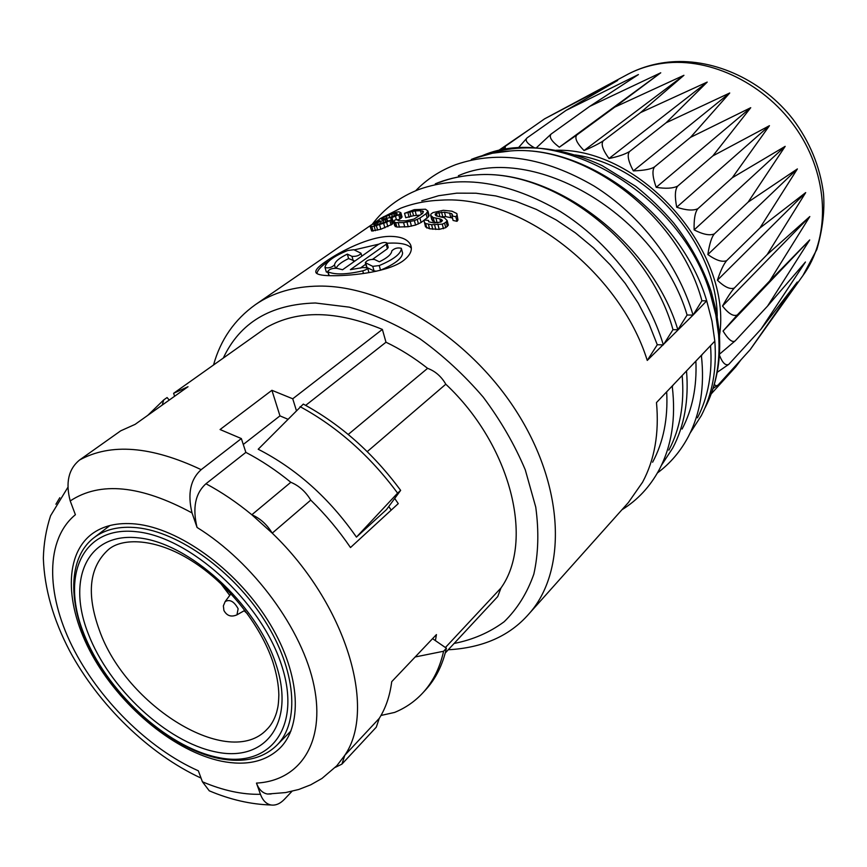 <?xml version="1.0" encoding="UTF-8"?>
<svg xmlns="http://www.w3.org/2000/svg" width="867" height="867" viewBox="0 0 867 867"><rect width="100%" height="100%" fill="white"/><g stroke="black" fill="none" stroke-linecap="round" stroke-linejoin="round"><path stroke-width="1.3" d="M220.532 583.263L229.755 595.401M244.115 610.758L247.615 613.999M287.974 733.981L290.077 733.081M221.378 761.183C246.217 766.135 265.801 761.725 280.117 747.939C303.883 724.151 299.863 670.69 267.296 619.558C234.87 568.405 178.721 528.263 135.664 523.993C117.544 522.259 102.815 525.695 91.479 534.31C62.641 556.679 65.621 609.934 94.741 659.635C123.818 709.401 175.968 751.743 221.378 761.183M107.703 526.139L106.543 528.111M394.702 498.449L398.267 503.619L350.496 547.543C338.878 530.496 325.634 514.684 310.754 500.107C305.65 491.632 299.007 485.693 290.824 482.28C276.194 470.347 261.205 460.377 245.86 452.379L205.956 483.753C195.313 493.323 192.344 507.878 197.047 527.439L192.03 512.928C140.714 485.184 100.117 481.185 70.216 500.942L75.396 514.716C45.452 539.328 45.832 593.039 72.059 646.034C98.415 699.105 148.29 748.611 198.348 770.806M198.359 770.806L202.401 781.774C222.949 790.52 242.294 794.692 260.436 794.302L256.469 783.096C258.908 789.566 262.614 793.207 267.567 794.031L285.622 792.568L298.757 789.479L310.711 784.83L321.95 778.458L336.84 765.745L344.795 755.298L379.258 718.375C385.761 708.057 389.912 695.822 391.721 681.668L436.437 634.579L435.407 640.637M70.216 500.942C65.404 482.756 68.504 469.134 79.493 460.052L120.719 430.823L135.111 424.364L188.02 386.715L173.617 393.304L266.342 327.542C297.695 309.736 336.374 310.364 382.369 329.417L385.988 342.227L305.672 405.366M243.28 444.457L279.965 415.878L271.913 390.302L220.066 429.533L241.351 438.572L201.177 469.665C190.437 479.332 187.391 493.746 192.03 512.928M271.913 390.302L292.743 398.787L382.369 329.417M279.965 415.878L287.736 419.162M388.774 506.491L391.201 510.121M292.743 398.787L296.351 410.405M174.614 396.252L173.617 393.304M356.445 537.117L386.487 509.612L400.652 490.375C373.092 453.138 340.655 424.375 303.309 404.087L258.203 449.236C296.481 468.852 329.232 498.146 356.445 537.117L397.606 493.139C369.981 455.825 337.469 426.987 300.069 406.634M445.259 652.981L497.723 596.561L500.996 587.978L445.4 647.53M500.996 587.978C534.495 541.181 511.162 445.443 445.801 384.211L367.24 451.631M310.754 500.107L272.238 533.151C266.949 524.481 260.154 518.347 251.831 514.76L290.824 482.28M445.801 384.211C441.336 376.462 435.267 371.163 427.604 368.334L348.231 434.454M427.604 368.334C414.177 357.768 400.316 349.065 385.988 342.227M335.301 767.371L341.923 764.12L344.795 755.298C377.123 708.556 346.009 603.898 272.238 533.151L251.831 514.76C236.864 502.427 221.573 492.098 205.956 483.753M341.923 764.12L376.289 727.164L379.258 718.375M415.672 190.751C426.759 179.231 440.165 170.506 455.869 164.6C498.449 150.024 544.552 157.187 594.177 186.102C640.626 215.124 678.287 264.413 693.047 315.079L647.259 360.434C619.341 270.699 519.398 194.761 441.032 200.158C426.466 200.721 412.995 203.42 400.619 208.243L380.125 218.647L377.882 220.586L379.443 220.749L371.076 225.062L370.404 226.547L374.176 226.233L386.628 222.266L391.104 219.763L391.635 218.787L390.475 218.137L398.722 214.788L400.868 212.686L398.831 211.797L396.468 212.101L383.257 216.88M393.51 221.323L394.713 225.734L396.869 227.067L408.205 226.71L415.564 225.062L421.113 222.505L428.677 216.652L429.078 215.45L427.908 211.039L425.502 209.229L414.242 209.662L404.531 213.315L415.141 210.887L420.473 210.692L423.454 211.526L422.424 213.575L414.003 219.08L406.07 220.814L398.766 220.857L397.834 220.402L398.506 219.579L395.016 219.936L393.51 221.323L395.666 222.646L403.567 222.581L414.372 220.619L419.931 218.061L426.087 213.705L427.908 211.039M389.76 236.377C400.803 236.398 407.739 239.227 410.579 244.841C412.703 249.978 410.329 255.212 403.458 260.566C389.37 271.447 354.711 275.684 334.066 275.717C323.814 275.825 317.831 274.872 316.108 272.856C314.699 270.623 317.94 266.83 325.829 261.476C340.59 251.181 369.32 236.55 389.76 236.377M370.957 225.192L255.332 304.707C272.921 292.547 294.271 286.348 319.381 286.088C386.129 285.406 471.16 338.574 517.989 413.862C565.056 489.096 566.65 572.404 528.632 614.226L628.423 502.492L642.555 482.236C654.65 459.673 659.288 433.121 656.482 402.57L714.82 341.143L711.97 321.104L706.713 300.827L693.047 315.079M447.383 226.482L446.191 221.909L447.166 220.586L448.347 225.16L445.757 227.674L439.211 229.365L429.577 228.78L425.513 226.829L424.082 220.955L424.7 220.012L428.471 220.413L428.851 221.876M437.9 222.873L434.378 222.039L431.809 219.73L430.628 215.287L431.018 214.019L433.056 212.567L443.33 210.302L451.978 211.19L456.833 213.553L457.96 219.99L456.833 213.553M457.017 221.323L455.836 216.739L451.924 215.916L453.094 220.456L457.017 221.323L457.96 219.99M452.466 218.029L445.638 216.62L440.674 216.837M443.47 228.725L442.268 224.141L431.593 224.748L425.61 223.523L424.321 222.331M445.757 227.674L444.554 223.09L442.268 224.141M439.211 229.365L438.008 224.791M435.787 229.462L434.584 224.9M432.796 229.3L431.593 224.748M429.577 228.78L428.385 224.25M426.802 228.032L425.61 223.523M441.834 221.432L441.314 219.459L442.441 220.402L441.054 221.995L434.064 222.971L428.721 221.822L428.471 220.413M440.664 222.158L439.797 218.842L433.197 217.552L430.628 215.287M441.314 219.459L439.797 218.842M437.141 222.754L435.96 218.256M434.378 222.039L433.197 217.552M432.676 221.15L431.495 216.685M455.836 216.739L456.79 215.428M451.924 215.916L452.476 214.908L451.75 213.672L444.478 212.144L436.383 213.195L435.169 214.073L435.483 215.287M452.195 215.417L451.75 213.672M450.742 217.433L449.572 212.924M445.638 216.62L444.478 212.144M442.712 216.566L441.541 212.101M439.959 216.728L438.854 212.469M437.152 216.132L436.383 213.195M447.166 220.586L444.403 217.812L436.274 215.872L435.169 214.073M446.191 221.909L444.554 223.09M404.531 213.315L405.713 217.693L413.559 215.71L420.257 215.103M393.661 221.876L392.578 222.245M370.057 226.168L371.65 231.001L380.819 229.256L392.317 224.163L392.838 223.187L391.635 218.787M398.571 219.85L402.06 217.064L400.868 212.686M387.386 220.857L386.996 219.449L387.863 220.521L384.645 222.18L376.289 224.781L374.511 225.052L373.775 224.228L373.948 224.878M385.75 221.681L385.186 219.644L373.775 224.228M386.996 219.449L385.186 219.644M383.637 222.548L382.976 220.164M381.068 223.513L380.375 221.009M377.503 224.488L376.95 222.472M374.978 224.976L374.609 223.653M397.129 214.398L397.086 213.564L395.677 213.445L391.667 214.171L382.802 217.801L381.523 219.318L389.489 217.715L397.129 214.398M416.312 215.265L415.141 210.887M421.427 214.279L420.473 210.692M413.559 215.71L412.389 211.331M410.991 216.425L409.82 212.047M409.181 217.335L407.999 212.957M422.988 212.924L422.467 210.952M398.853 220.857L398.506 219.579M395.363 226.677L394.16 222.255M396.869 227.067L395.666 222.646M399.405 227.176L398.202 222.754M404.77 227.013L403.567 222.581M408.205 226.71L407.002 222.266M411.467 226.157L410.264 221.714M415.564 225.062L414.372 220.619M418.447 223.935L417.255 219.492M421.113 222.505L419.931 218.061M427.258 218.126L426.087 213.705M428.677 216.652L427.507 212.231M396.121 215.092L395.677 213.445M394.474 215.861L393.867 213.64M392.372 216.761L391.667 214.171M389.782 217.617L389.066 215.016M386.715 218.517L386.075 216.186M383.203 219.232L382.802 217.801M381.751 219.308L381.567 218.657M393.217 222.039L392.014 217.639M396.447 219.785L395.525 216.392M392.317 224.163L391.104 219.763M391.06 225.041L389.857 220.63M387.842 226.677L386.628 222.266M384.894 227.848L383.669 223.426M380.819 229.256L379.605 224.835M377.622 230.145L376.386 225.713M375.411 230.676L374.176 226.233M373.092 231.099L371.856 226.645M371.65 231.001L370.404 226.547M378.077 221.302L377.882 220.586M401.139 218.311L399.958 213.932M399.904 219.167L398.722 214.788M692.495 315.079L687.097 315.024L677.864 329.742C651.345 242.121 554.1 168.837 476.883 174.831C553.265 168.805 649.188 242.988 672.987 329.677L664.35 343.289M458.372 175.73C533.378 142.383 657.359 214.485 687.097 315.024M695.876 361.095C697.003 386.769 692.397 409.43 682.08 429.067M657.414 472.948C670.321 463.401 680.693 451.165 688.539 436.242C700.449 413.158 704.741 386.357 701.414 355.849L700.872 355.838M475.3 158.097L492.413 153.242L510.728 150.934C585.973 144.388 679.349 216.089 701.923 300.806L693.968 313.594M661.413 465.341L672.77 447.99C684.356 425.925 688.929 400.251 686.512 370.957M435.299 183.826L438.42 182.579C450.287 178.071 463.108 175.492 476.883 174.831C463.531 175.47 451.089 177.973 439.569 182.352M677.864 329.742L672.987 329.677M682.166 375.53C684.562 403.914 680.129 428.797 668.869 450.157M372.333 224.206C384.233 208.513 399.785 196.917 419.01 189.418C462.035 174.3 509.178 181.691 560.45 211.602C608.439 241.644 647.714 292.688 663.353 344.871M662.789 344.86L657.284 344.752L647.259 360.434M471.301 159.441L474.195 158.325C485.542 154.12 497.723 151.66 510.728 150.934C586.796 144.41 681.473 215.222 706.713 300.827L701.923 300.806M421.752 200.797L438.615 195.714L456.768 193.157L475.929 193.211L495.805 195.942L516.049 201.361L536.315 209.391L556.224 219.958L575.428 232.876L593.548 247.94L610.249 264.89L625.226 283.39L638.21 303.125L648.949 323.694L657.284 344.752M666.68 391.83C668.099 418.631 663.407 442.094 652.613 462.23M621.921 509.774C637.603 500.064 650.044 486.69 659.234 469.654C671.665 446.05 676.011 418.349 672.272 386.552L671.719 386.53M690.121 433.077L701.349 415.564C712.414 394.03 716.911 369.223 714.82 341.143M710.528 345.673C712.587 372.897 708.231 396.934 697.469 417.807M575.254 154.955C646.695 164.578 716.716 244.104 717.226 316.173M717.204 372.311L728.811 364.335C725.614 366.004 722.471 362.926 719.393 355.08M719.447 354.235L735.335 340.731C732.593 343.05 728.497 339.821 723.056 331.042L737.253 315.003C733.395 316.639 728.475 313.637 722.504 306.018C727.283 297.5 731.249 291.496 734.371 287.996C730.252 289.686 724.595 287.096 717.399 280.214C720.564 270.677 723.663 264.142 726.687 260.62C722.341 262.43 716.066 260.403 707.851 254.54C709.499 243.757 711.677 236.864 714.386 233.862C709.856 235.824 703.104 234.502 694.142 229.907C693.806 219.253 695.052 212.187 697.87 208.709C693.199 210.854 686.144 210.356 676.715 207.224C674.645 196.538 674.981 189.483 677.712 186.08C672.944 188.432 665.78 188.854 656.2 187.326C652.504 176.955 651.984 170.116 654.65 166.8C651.366 169.119 644.268 170.485 633.354 170.897C628.207 161.197 626.939 154.749 629.529 151.552C624.749 154.391 617.9 156.71 609.002 158.509C602.641 149.796 600.733 143.9 603.291 140.833C598.588 143.911 592.161 147.152 584.033 150.555C576.728 143.077 574.344 137.875 576.88 134.949L559.323 147.206C551.379 141.169 548.681 136.758 551.206 133.984L589.679 106.413L660.752 72.795L614.801 107.107L683.933 75.299L640.583 112.58L707.201 82.094L666.116 122.767L729.732 92.997L690.5 137.365L750.735 107.703L712.837 155.908L769.441 125.693L732.29 177.735L785.177 146.35L748.156 202.076L797.391 168.924L759.904 228.021L805.692 192.604L767.132 254.627L809.811 216.555L769.679 280.951L809.702 239.953L767.555 306.094L805.443 262.007L760.944 329.232L797.282 282.035L750.183 349.661L802.961 275.522C829.502 239.249 829.47 181.42 800.143 134.613C770.904 87.784 716.001 58.588 668.121 62.749C652.753 64.082 638.741 68.244 626.082 75.212L544.606 118.833L617.683 80.447L566.032 110.412L638.426 74.562L589.679 106.413M713.107 388.438L718.028 385.1L716.142 385.902L714.31 384.514M728.811 364.335L760.944 329.232M735.335 340.731L767.555 306.094M723.056 331.042L809.702 239.953M737.253 315.003L769.679 280.951M722.504 306.018L809.811 216.555M734.371 287.996L767.132 254.627M717.399 280.214L805.692 192.604M726.687 260.62L759.904 228.021M707.851 254.54L797.391 168.924M714.386 233.862L748.156 202.076M694.142 229.907L785.177 146.35M697.87 208.709L732.29 177.735M676.715 207.224L769.441 125.693M677.712 186.08L712.837 155.908M656.2 187.326L750.735 107.703M654.65 166.8L690.5 137.365M633.354 170.897L729.732 92.997M629.529 151.552L666.116 122.767M609.002 158.509L707.201 82.094M603.291 140.833L640.583 112.58M584.033 150.555L683.933 75.299M576.88 134.949L614.801 107.107M559.323 147.206L660.752 72.795M551.206 133.984L536.305 147.856M534.397 147.769C527.103 143.608 524.676 140.302 527.114 137.853L518.184 147.986M505.049 149.558L505.363 146.274L501.885 150.132M497.788 150.999L530.246 128.869M527.114 137.853L566.032 110.412M505.363 146.274L544.606 118.833M741.047 359.74L735.758 366.817L711.233 393.878M718.028 385.1L750.183 349.661M701.414 355.849L702.313 354.321M672.272 386.552L673.247 384.915M316.856 273.549C317.593 270.255 320.725 266.689 326.23 262.842L328.94 261.075M354.224 249.902L378.814 244.158M387.061 243.259C400.055 242.457 408.151 244.126 411.337 248.244M372.712 259.222L387.419 248.721L388.21 247.409L387.029 243.128M368.93 272.671L367.641 267.968M360.217 268.163L365.766 264.197M336.147 268.141C337.599 265.031 341.761 261.845 348.621 258.583L354.831 261.075M326.285 271.772L328.029 272.596M379.919 270.406L380.515 270.179C394.778 264.142 402.147 258.442 402.602 253.056L401.313 248.309C397.693 247.398 394.528 248.244 391.808 250.866C391.591 254.183 387.451 257.824 379.367 261.791L374.457 259.461C369.851 259.2 366.817 260.263 365.321 262.647L372.767 266.364L379.226 265.573C393.52 259.558 400.901 253.868 401.367 248.515L402.602 253.056M367.619 267.827L374.056 270.97L376.712 271.154M386.183 244.234L386.975 242.944C385.024 241.991 382.184 242.467 378.467 244.375L342.584 269.735L336.884 268.347C332.299 268.076 329.243 269.16 327.726 271.566L328.062 271.859C334.998 274.893 346.562 274.557 362.72 270.851C366.069 269.886 367.684 268.846 367.575 267.751L362.829 267.556L350.387 269.67L386.183 244.234L387.419 248.721M347.342 254.107L351.969 256.35C356.478 256.589 359.48 255.548 360.975 253.229L353.855 249.729L347.667 250.509C333.752 256.209 326.187 261.801 324.973 267.264L325.027 267.545C328.56 268.412 331.714 267.535 334.51 264.923C335.063 261.541 339.344 257.943 347.342 254.107L348.621 258.583M241.351 438.572L245.86 452.379M271.1 793.977L267.567 794.031M335.28 767.371L336.84 765.745M59.801 497.723L55.9 504.247M381.003 715.459L394.604 712.425C405.539 707.938 414.968 701.403 422.901 692.798C432.958 681.809 439.851 667.958 443.601 651.247L415.174 656.969M108.538 525.89L108.473 526.627M162.216 405.084L163.722 399.925L147.823 415.315M422.901 692.798L425.686 689.774C435.743 678.774 442.658 664.924 446.407 648.223L432.557 638.665M169.238 400.077L167.082 397.541L163.722 399.925M400.652 490.375L397.606 493.139M446.407 648.223L443.601 651.247M212.513 792.145L209.283 790.823L202.401 781.774M260.436 794.302C262.766 800.512 266.31 804.077 271.068 804.988C275.673 805.638 280.128 803.742 284.409 799.309L291.984 791.311M136 531.666C189.342 536.521 260.761 601.113 281.287 664.339C302.605 727.662 269.8 768.834 217.704 757.39C165.814 746.812 105.666 690.533 83.535 632.932C60.733 575.309 82.322 525.857 136 531.666M88.217 633.669C66.607 578.896 87.35 532.165 138.232 537.843C188.8 542.601 256.22 603.638 275.739 663.461C296.015 723.371 265.183 762.635 215.72 751.906C166.475 741.989 109.177 688.431 88.217 633.669M99.326 630.049C86.223 593.83 89.236 567.04 108.342 549.667C121.748 537.724 155.312 537.746 191.607 560.776C227.501 583.296 260.425 624.446 272.834 661.868C276.638 673.843 278.632 684.865 278.849 694.944C278.48 706.356 277.776 707.45 276.551 712.598C274.319 719.718 271.122 725.3 266.982 729.32C229.256 770.221 125.769 706.074 99.326 630.049M230.98 593.754L225.171 601.557C229.809 599.043 234.133 601.438 238.132 608.764L236.951 614.844L244.895 610.325M137.008 527.71C178.83 531.926 233.277 570.93 264.684 620.555C296.243 670.169 300.123 722.038 276.996 745.1C262.907 758.809 243.432 763.242 218.592 758.397C174.321 749.186 123.45 707.645 95.543 659.028C67.485 610.433 66.055 559.096 93.907 537.768C104.961 529.336 119.321 525.987 137.008 527.71M197.047 527.439C253.348 562.271 302.789 629.767 314.103 686.165C325.613 742.716 299.874 780.788 256.469 783.096M201.177 469.665C151.248 446.082 110.683 442.874 79.493 460.052M223.296 358.071C239.91 322.622 270.612 304.263 315.382 302.995L349.228 307.146C372.908 313.8 396.522 324.377 420.072 338.889C443.037 355.448 464.062 374.826 483.125 397.01C500.584 420.322 514.63 444.608 525.283 469.86L535.752 507.13C539.036 531.341 538.396 553.677 533.834 574.138C527.169 593.082 517.285 608.948 504.182 621.726C489.552 632.531 472.862 639.77 454.124 643.455M705.25 407.457C716.099 386.346 720.542 362.081 718.58 334.651L715.784 314.71L710.572 294.552C681.755 194.381 558.738 122.605 482.735 155.464C520.298 142.654 560.093 146.046 602.132 165.619L635.728 186.318C649.491 197.308 662.16 209.554 673.746 223.057C690.305 244.245 702.758 267.025 711.113 291.388M719.48 335.681C732.648 251.864 641.006 147.791 556.191 150.262M363.479 273.517L362.72 270.851M329.167 275.663L328.062 271.859M353.259 260.837L351.969 256.35M335.431 268.098L334.51 264.923M380.515 270.179L379.226 265.573M374.056 270.97L372.767 266.364M366.925 267.318L365.701 262.961M225.171 601.557L223.372 605.87L223.914 610.476C226.872 615.873 231.218 617.326 236.951 614.844M290.976 730.946L276.996 745.1M448.239 649.773C482.767 647.855 509.568 636.01 528.632 614.226M378.261 220.175L372.658 224.022M719.252 332.31C721.084 357.334 717.421 380.277 708.274 401.139M719.187 331.454L716.413 311.773L711.319 292.038M671.166 61.871C715.448 58.414 763.198 80.999 792.958 119.234C809.811 141.841 819.976 166.497 823.466 193.222C824.885 210.345 822.696 229.072 816.877 249.393L802.961 275.522M626.082 75.212C639.683 67.778 654.498 63.345 670.505 61.925M410.579 244.841L411.294 247.496M328.918 275.652L327.726 271.566M326.35 272.054L325.027 267.545M361.799 256.155L361.03 253.424M366.611 267.199L365.321 262.647M213.531 364.996C220.554 339.745 234.48 319.652 255.332 304.707M201.036 778.089C148.886 753.954 98.849 705.12 69.674 650.944C53.212 619.482 44.434 588.595 43.35 558.294C43.718 543.522 46.124 529.347 50.568 515.767L67.702 487.622M271.068 804.988C250.769 804.392 230.178 799.667 209.283 790.823M109.925 525.521L93.907 537.768"/></g></svg>
